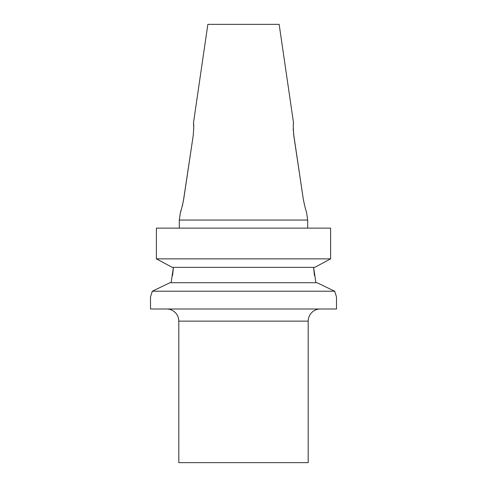 <?xml version="1.0" encoding="UTF-8"?>
<svg xmlns="http://www.w3.org/2000/svg" width="487" height="487" viewBox="0 0 487 487"><rect width="100%" height="100%" fill="white"/><g stroke="black" fill="none" stroke-linecap="round" stroke-linejoin="round"><path stroke-width="0.73" d="M166.676 309.002A12.132 12.132 0 0 1 178.808 321.134L178.808 462.65L308.192 462.65L308.192 321.134L178.808 321.134M320.324 309.002A12.132 12.132 0 0 0 308.192 321.134M307.687 220.051L306.512 211.961C305.964 211.169 304.899 206.926 303.31 199.226L293.807 135.745C293.186 128.02 293.101 123.777 293.539 123.01L279.148 24.35L207.852 24.35L193.461 123.01C193.899 123.771 193.814 128.014 193.193 135.745L183.69 199.226C182.101 206.926 181.036 211.169 180.488 211.961L179.313 220.051L307.687 220.051L307.687 228.135M335.993 295.396L334.672 291.214L152.328 291.214L169.963 282.722L317.037 282.722L334.672 291.214L336.328 296.382M314.407 275.435L313.598 267.357L315.911 282.722M320.434 264.325L314.76 267.357L172.24 267.357L156.388 258.859L330.612 258.859L320.434 264.325L330.612 258.859L330.612 228.135L156.388 228.135L156.388 258.859L166.566 264.325M179.313 228.135L179.313 220.051M152.328 291.214L150.501 296.875L150.501 309.002L336.499 309.002L336.499 296.875M172.593 275.435L173.402 267.357L171.089 282.722M334.672 291.214L317.037 282.722M154.276 290.27L158.683 288.14M150.501 296.875L150.672 296.382M293.539 123.01L293.442 123.978M293.247 128.684L293.314 130.881M293.497 133.268L303.31 199.226M180.488 211.961L180.823 210.987M180.829 210.968L181.176 209.903M182.229 206.275L182.771 204.09M183.264 201.715L193.193 135.745M193.753 128.678L193.558 123.978"/></g></svg>
